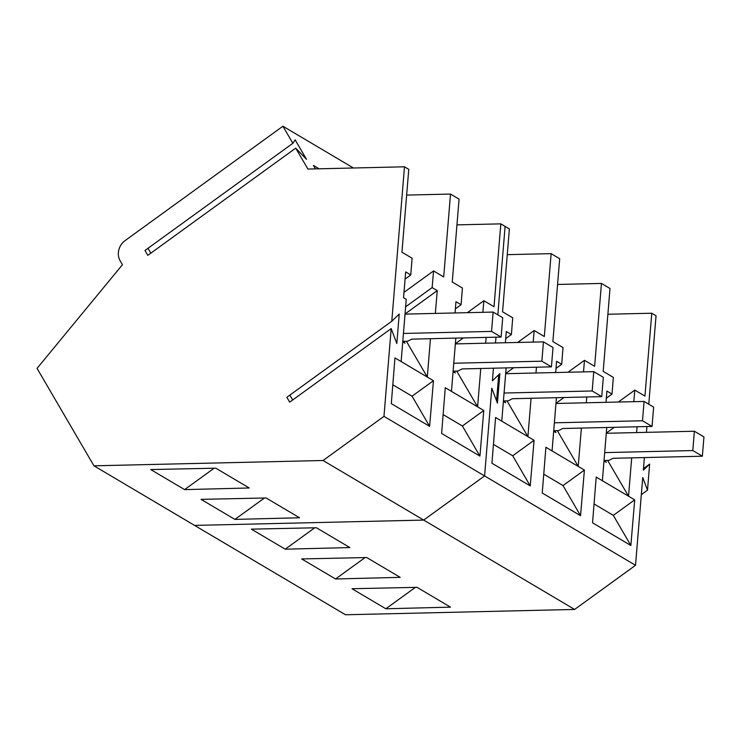 <?xml version="1.0" encoding="UTF-8"?>
<svg xmlns="http://www.w3.org/2000/svg" width="741" height="741" viewBox="0 0 741 741"><rect width="100%" height="100%" fill="white"/><g stroke="black" fill="none" stroke-linecap="round" stroke-linejoin="round"><path stroke-width="1.11" d="M405.031 314.119L493.145 312.072L502.704 317.732L501.111 337.062L411.755 339.137L407.661 341.249L402.798 341.36M493.145 312.072L491.552 331.403L501.111 337.062M403.447 333.45L491.552 331.403M455.345 343.907L543.459 341.86L553.018 347.52L551.424 366.851L462.069 368.925L457.966 371.037L453.103 371.148M543.459 341.86L541.866 361.191L551.424 366.851M453.761 363.238L541.866 361.191M505.658 373.696L593.763 371.649L603.331 377.308L601.738 396.639L512.383 398.714L508.28 400.825L503.417 400.937M593.763 371.649L592.179 390.979L601.738 396.639M504.065 393.026L592.179 390.979M555.972 403.484L644.077 401.437L653.636 407.096L652.052 426.427L562.688 428.511L558.594 430.614L553.731 430.725M644.077 401.437L642.493 420.768L652.052 426.427M554.379 422.815L642.493 420.768M606.277 433.281L694.391 431.234L703.95 436.894L702.357 456.215L613.002 458.299L608.907 460.402L604.045 460.513M694.391 431.234L692.798 450.556L702.357 456.215M604.693 452.603L692.798 450.556M282.905 126.229L292.871 143.291L144.986 250.467L147.829 255.33L295.705 148.144L307.913 169.059L404.484 166.808L391.785 321.242L286.85 397.287L289.694 402.15L391.183 328.596L383.968 416.359L484.586 475.935L491.802 388.173L497.433 403.123L499.86 373.621L492.413 380.818L493.45 368.194L492.413 380.818L498.712 374.733L496.572 400.816L491.802 388.173L484.586 475.935L423.685 520.08L194.577 525.406L345.51 614.771L574.618 609.445L423.685 520.08L194.577 525.406L93.959 465.82L37.05 368.379L122.441 264.713L120.162 260.823A14.931 13.181 -59.4 0 1 125.164 240.547L282.905 126.229L353.448 167.994M482.882 312.313L483.854 300.716L494.015 306.737L500.833 223.856L505.103 226.394L497.832 314.851L505.103 226.394L509.382 228.923L502.565 311.794L512.726 317.815L511.392 334.515L505.705 338.637M495.998 337.183L495.516 342.972L495.998 337.183M486.142 337.405L485.661 343.203M456.715 371.065L477.602 406.846L445.276 387.7L441.617 433.439L479.927 456.113L483.771 410.495L477.602 406.846L480.761 368.49M451.445 391.35L455.826 338.118M455.057 312.961L455.965 301.698L461.078 304.727L462.412 288.017L452.26 282.006L459.068 199.134L450.519 194.068L443.702 276.939L433.55 270.928L404.002 292.343M435.347 313.415L437.246 290.62L432.142 287.591L433.55 270.928M406.401 341.277L427.298 377.058L394.962 357.912L391.304 403.641L429.613 426.325L433.457 380.707L427.298 377.058L430.447 338.702M401.131 361.562L406.244 299.383L403.558 297.789L405.66 271.91L410.764 274.939L412.098 258.229L401.946 252.218L408.763 169.346L404.484 166.808M391.183 328.596L396.815 343.537L399.232 314.045L391.785 321.242M383.968 416.359L323.057 460.504L423.685 520.08L484.586 475.935L635.528 565.3L574.618 609.445M323.057 460.504L93.959 465.82M150.747 469.562L215.798 468.182L249.245 487.986L184.611 489.616L150.747 469.562M201.061 499.36L266.102 497.971L299.549 517.774L234.916 519.404L201.061 499.36M295.705 148.144L306.515 159.334L295.14 139.845L292.871 143.291M315.434 168.883L313.415 165.419L319.112 168.791M456.956 224.875L500.833 223.856M483.854 300.716L467.367 312.674M463.366 337.942L455.363 343.741M483.771 410.495L462.393 425.992L443.127 414.58M462.393 425.992L479.927 456.113M461.078 304.727L455.391 308.849M406.642 195.087L450.519 194.068M432.142 287.591L405.633 306.802M437.246 290.62L405.049 313.952M433.457 380.707L412.079 396.203L392.813 384.792M412.079 396.203L429.613 426.325M410.764 274.939L405.077 279.061M292.695 399.973L289.861 395.11M214.13 468.219L184.611 489.616M264.444 498.008L234.916 519.404M150.831 253.144L147.996 248.281M454.242 371.121L455.326 372.982L453.066 371.639M403.928 341.332L405.012 343.194L402.752 341.851M251.375 529.148L316.416 527.759L349.863 547.562L285.229 549.192L251.375 529.148M301.68 558.936L366.73 557.547L400.177 577.35L335.543 578.98L301.68 558.936M351.994 588.725L417.044 587.335L450.491 607.148L385.848 608.769L351.994 588.725M633.814 401.678L634.796 390.09L644.948 396.102L651.765 313.23L656.044 315.759L648.764 404.215M637.075 426.779L636.593 432.577M607.648 460.43L628.544 496.211L596.209 477.074L592.55 522.803L630.86 545.487L634.704 499.86L628.544 496.211L631.693 457.864M602.377 480.724L606.759 427.483M605.99 402.326L606.907 391.072L612.01 394.092L613.344 377.391L603.193 371.38L610 288.499L601.451 283.433L594.634 366.313L584.482 360.302L567.995 372.251M583.5 371.889L584.482 360.302M586.77 396.991L586.279 402.78M557.334 430.641L578.23 466.422L545.904 447.277L542.245 493.015L580.546 515.699L584.399 470.072L578.23 466.422L581.379 428.076M552.064 450.936L556.445 397.695M555.676 372.538L556.593 361.284L561.697 364.303L563.04 347.603L552.879 341.582L559.696 258.711L551.137 253.644L544.329 336.525L534.168 330.505L517.681 342.462M533.196 342.101L534.168 330.505M536.456 367.203L535.975 372.992M507.02 400.853L527.916 436.634L495.59 417.489L491.931 463.227L530.232 485.901L534.085 440.284L527.916 436.634L531.075 398.278M501.759 421.147L506.131 367.906M505.371 342.75L506.279 331.486L511.392 334.515M641.336 494.664L647.504 490.19L642.734 477.547L635.528 565.3M647.504 490.19L649.644 464.098L643.345 470.183L644.383 457.567M646.93 426.547L646.458 432.346M507.261 254.663L551.137 253.644M557.575 284.461L601.451 283.433M607.889 314.249L651.765 313.23M314.749 527.796L285.229 549.192M365.063 557.584L335.543 578.98M415.377 587.372L385.848 608.769M634.796 390.09L618.3 402.039M614.298 427.307L606.295 433.115M634.704 499.86L613.326 515.356L594.06 503.954M613.326 515.356L630.86 545.487M612.01 394.092L606.323 398.213M563.994 397.519L555.982 403.326M584.399 470.072L563.012 485.568L543.746 474.166M563.012 485.568L580.546 515.699M561.697 364.303L556.009 368.425M513.68 367.731L505.668 373.529M534.085 440.284L512.707 455.78L493.441 444.368M512.707 455.78L530.232 485.901M643.475 468.571L649.644 464.098M605.175 460.494L606.258 462.347L603.998 461.013M554.861 430.697L555.945 432.559L553.684 431.225M504.547 400.909L505.631 402.771L503.38 401.437"/></g></svg>
